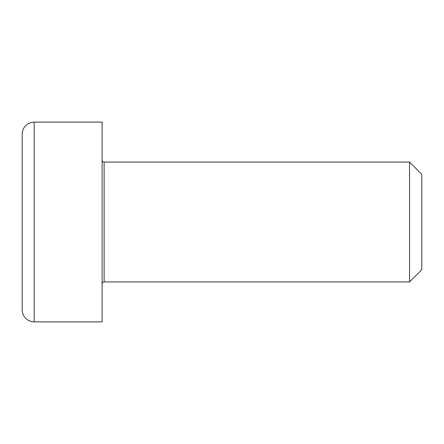 <?xml version="1.0" encoding="UTF-8"?>
<svg xmlns="http://www.w3.org/2000/svg" width="444" height="444" viewBox="0 0 444 444"><rect width="100%" height="100%" fill="white"/><g stroke="black" fill="none" stroke-linecap="round" stroke-linejoin="round"><path stroke-width="0.67" d="M409.546 281.94L421.8 269.686L421.8 174.314L409.546 162.06L409.546 281.94L104.118 281.94L104.118 162.06C102.914 161.955 102.248 161.289 102.12 160.062M34.188 122.1L102.12 122.1L102.12 321.9L34.188 321.9L34.188 122.1L31.48 122.411L28.41 123.582C24.431 125.957 22.361 129.459 22.2 134.088L22.2 309.912C22.361 314.541 24.431 318.043 28.41 320.418L31.48 321.589L34.188 321.9M22.2 261.96L22.2 222M104.118 281.94C102.914 282.045 102.248 282.711 102.12 283.938M104.118 162.06L409.546 162.06"/></g></svg>
